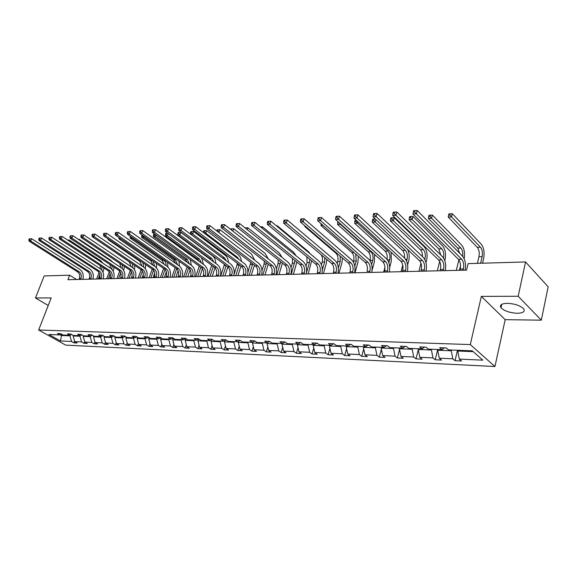 <?xml version="1.0" encoding="UTF-8"?>
<svg xmlns="http://www.w3.org/2000/svg" width="577" height="577" viewBox="0 0 577 577"><rect width="100%" height="100%" fill="white"/><g stroke="black" fill="none" stroke-linecap="round" stroke-linejoin="round"><path stroke-width="0.87" d="M507.284 303.329C501.442 303.56 499.35 305.038 500.995 307.765C504.348 311.003 509.743 312.842 517.18 313.275C523.173 313.095 525.308 311.594 523.584 308.774C520.129 305.529 514.698 303.711 507.284 303.329M49.29 302.781L49.002 303.524M541.313 320.17L518.175 296.261L481.341 296.39L505.178 319.665L541.313 320.17L548.15 286.798L525.56 261.951L468.113 263.617L466.569 270.123L67.913 279.701L69.658 275.193L44.191 275.936L35.442 297.977L48.237 305.478M505.178 319.665L494.943 366.518L65.72 345.125L38.652 329.994L470.298 344.577L494.943 366.518M518.175 296.261L525.56 261.951M457.965 350.275L457.792 351.032L473.19 351.638M457.792 351.032L459.292 359.089L461.528 361L455.044 360.697L457.482 350.253M61.941 334.371L61.501 335.511L69.976 335.843L71.555 341.476L60.47 340.971L48.908 334.494L59.958 334.927L57.469 333.513L60.643 333.636L63.131 335.049L69.94 335.309L67.444 333.888L70.682 334.004L73.185 335.432L80.138 335.699L77.643 334.263L80.96 334.386L83.463 335.828L90.582 336.102L88.079 334.653L91.476 334.775L93.979 336.232L101.271 336.514L98.761 335.049L102.237 335.172L104.747 336.651L112.212 336.939L109.702 335.453L113.258 335.583L115.775 337.076L123.413 337.372L120.903 335.864L124.545 336.002L127.063 337.509L134.895 337.812L132.378 336.29L136.114 336.434L138.631 337.956L146.652 338.266L144.135 336.73L147.964 336.867L150.482 338.418L158.704 338.735L156.187 337.177L160.117 337.321L162.635 338.887L171.066 339.211L168.542 337.632L172.573 337.783L175.091 339.363L183.738 339.694L181.221 338.1L185.354 338.259L187.871 339.86L196.743 340.199L194.225 338.584L198.466 338.742L200.984 340.365L210.086 340.711L207.576 339.081L211.925 339.24L214.442 340.884L223.789 341.245L221.279 339.586L225.744 339.752L228.254 341.411L237.861 341.786L235.351 340.113L239.945 340.279L242.448 341.959L252.315 342.341L249.812 340.646L254.529 340.819L257.032 342.522L267.165 342.918L264.67 341.195L269.524 341.375L272.019 343.099L282.442 343.503L279.953 341.764L284.944 341.952L287.425 343.697L298.15 344.108L295.676 342.349L300.805 342.536L303.278 344.31L314.314 344.736L311.847 342.947L317.134 343.142L319.593 344.938L330.953 345.378L328.501 343.56L333.939 343.762L336.391 345.587L348.082 346.034L345.645 344.195L351.256 344.404L353.687 346.25L365.739 346.719L363.315 344.851L369.092 345.068L371.509 346.936L383.929 347.419L381.527 345.529L387.484 345.753L389.879 347.65L402.688 348.14L400.308 346.222L406.46 346.452L408.826 348.378L422.047 348.89L419.688 346.943L426.035 347.181L428.379 349.128L442.025 349.655L439.696 347.686L446.245 347.931L448.567 349.907L472.274 350.823L482.834 360.156L459.292 359.089M437.907 349.496L437.727 350.246L451.293 350.78L452.801 358.793L455.044 360.697M452.801 358.793L439.241 358.18L441.506 360.062L435.224 359.767L437.698 349.489M418.462 348.746L418.282 349.482L431.43 350.001L432.952 357.891L435.224 359.767M432.952 357.891L419.811 357.293L422.097 359.154L416.01 358.865L418.303 349.604M399.609 348.025L399.428 348.746L412.173 349.244L413.709 357.019L416.01 358.865M413.709 357.019L400.972 356.442L403.28 358.274L397.373 357.992L399.558 349.41M381.325 347.318L381.137 348.032L393.507 348.515L395.057 356.168L397.373 357.992M395.057 356.168L382.695 355.612L385.025 357.415L379.291 357.149L381.375 349.179M363.582 346.633L363.395 347.332L375.396 347.808L376.954 355.345L379.291 357.149M376.954 355.345L364.96 354.805L367.311 356.586L361.743 356.326L363.726 348.919M346.359 345.969L346.164 346.662L357.819 347.116L359.384 354.552L361.743 356.326M359.384 354.552L347.736 354.026L350.102 355.778L344.693 355.526L346.589 348.638M329.626 345.32L329.431 346.005L340.747 346.445L342.327 353.773L344.693 355.526M342.327 353.773L331.01 353.261L333.391 354.999L328.133 354.754L329.936 348.335M313.361 344.7L313.174 345.371L324.166 345.796L325.753 353.023L328.133 354.754M325.753 353.023L314.753 352.525L317.148 354.235L312.042 353.997L313.758 348.01M297.559 344.087L297.364 344.75L308.053 345.169L309.647 352.295L312.042 353.997M309.647 352.295L298.958 351.804L301.36 353.499L296.39 353.268L298.028 347.679M282.189 343.495L281.994 344.144L292.388 344.556L293.981 351.581L296.39 353.268M293.981 351.581L283.588 351.112L286.004 352.778L281.172 352.554L282.723 347.34M267.252 342.868L267.036 343.56L277.155 343.957L278.749 350.888L281.172 352.554M278.749 350.888L268.637 350.427L271.06 352.078L266.358 351.862L267.836 346.986M252.769 342.074L252.488 342.99L262.333 343.38L263.934 350.217L266.358 351.862M263.934 350.217L254.089 349.77L256.52 351.4L251.94 351.184L253.346 346.633M238.669 341.317L238.315 342.435L247.901 342.81L249.509 349.561L251.94 351.184M249.509 349.561L239.924 349.128L242.354 350.737L237.897 350.527L239.239 346.265M224.936 340.596L224.518 341.894L233.858 342.262L235.459 348.919L237.897 350.527M235.459 348.919L226.126 348.501L228.564 350.088L224.215 349.886L225.492 345.897M211.55 339.903L211.074 341.368L220.169 341.728L221.777 348.299L224.215 349.886M221.777 348.299L212.682 347.888L215.127 349.46L210.893 349.258L212.098 345.529M198.51 339.233L197.976 340.856L206.84 341.202L208.448 347.693L210.893 349.258M208.448 347.693L199.577 347.289L202.029 348.847L197.897 348.652L199.051 345.161M185.794 338.598L185.203 340.358L193.843 340.697L195.452 347.102L197.897 348.652M195.452 347.102L186.811 346.712L189.256 348.248L185.231 348.061L186.321 344.794M173.302 338.237L172.747 339.867L181.178 340.199L182.779 346.532L185.231 348.061M182.779 346.532L174.348 346.15L176.8 347.664L172.869 347.484L173.908 344.419M161.098 337.934L160.594 339.391L168.823 339.716L170.424 345.969L172.869 347.484M170.424 345.969L162.202 345.594L164.647 347.094L160.817 346.914L161.798 344.051M149.198 337.624L148.743 338.93L156.764 339.24L158.365 345.421L160.817 346.914M158.365 345.421L150.345 345.053L152.79 346.539L149.046 346.366L149.984 343.683M137.578 337.321L137.167 338.475L145 338.778L146.601 344.887L149.046 346.366M146.601 344.887L138.768 344.534L141.214 345.998L137.564 345.825L138.444 343.315M126.233 337.011L125.865 338.035L133.518 338.331L135.112 344.368L137.564 345.825M135.112 344.368L127.467 344.015L129.912 345.472L126.341 345.298L127.178 342.954M115.155 336.708L114.83 337.603L122.302 337.891L123.896 343.856L126.341 345.298M123.896 343.856L116.424 343.517L118.869 344.952L115.386 344.786L116.179 342.587M104.336 336.405L104.055 337.177L111.347 337.466L112.941 343.358L115.386 344.786M112.941 343.358L105.641 343.026L108.079 344.447L104.675 344.289L105.425 342.233M93.762 336.11L93.517 336.766L100.65 337.047L102.237 342.868L104.675 344.289M102.237 342.868L95.104 342.55L97.542 343.95L94.21 343.798L94.924 341.873M83.427 335.807L83.218 336.362L90.192 336.636L91.779 342.399L94.21 343.798M91.779 342.399L84.805 342.082L87.235 343.474L83.982 343.315L84.653 341.526M73.351 335.439L73.149 335.965L79.965 336.232L81.552 341.93L83.982 343.315M81.552 341.93L74.736 341.62L77.159 342.998L73.979 342.846L74.606 341.173M71.555 341.476L73.979 342.846M444.413 347.859L442.025 349.655M451.466 350.023L451.293 350.78M437.727 350.246L439.241 358.18M424.463 347.123L422.047 348.89M431.61 349.258L431.43 350.001M418.282 349.482L419.811 357.293M405.141 346.402L402.688 348.14M412.36 348.515L412.173 349.244M399.428 348.746L400.972 356.442M386.402 345.71L383.929 347.419M393.694 347.794L393.507 348.515M381.137 348.032L382.695 355.612M368.227 345.039L365.739 346.719M375.584 347.094L375.396 347.808M363.395 347.332L364.96 354.805M350.6 344.382L348.082 346.034M358.007 346.416L357.819 347.116M346.164 346.662L347.736 354.026M333.484 343.748L330.953 345.378M340.942 345.76L340.747 346.445M329.431 346.005L331.01 353.261M316.86 343.135L314.314 344.736M324.361 345.118L324.166 345.796M313.174 345.371L314.753 352.525M300.711 342.536L298.15 344.108M308.248 344.498L308.053 345.169M297.364 344.75L298.958 351.804M284.98 341.973L282.442 343.503M292.582 343.892L292.388 344.556M281.994 344.144L283.588 351.112M269.632 341.454L267.165 342.918M277.349 343.308L277.155 343.957M267.036 343.56L268.637 350.427M254.709 340.942L252.315 342.341M262.528 342.738L262.333 343.38M252.488 342.99L254.089 349.77M240.191 340.452L237.861 341.786M248.103 342.183L247.901 342.81M238.315 342.435L239.924 349.128M226.061 339.961L223.789 341.245M234.053 341.634L233.858 342.262M224.518 341.894L226.126 348.501M212.3 339.485L210.086 340.711M220.371 341.108L220.169 341.728M211.074 341.368L212.682 347.888M198.899 339.024L196.743 340.199M207.042 340.596L206.84 341.202M197.976 340.856L199.577 347.289M185.844 338.569L183.738 339.694M194.045 340.098L193.843 340.697M185.203 340.358L186.811 346.712M173.114 338.122L171.066 339.211M181.373 339.608L181.178 340.199M172.747 339.867L174.348 346.15M160.709 337.689L158.704 338.735M169.018 339.132L168.823 339.716M160.594 339.391L162.202 345.594M148.606 337.264L146.652 338.266M156.966 338.663L156.764 339.24M148.743 338.93L150.345 345.053M136.792 336.845L134.895 337.812M145.202 338.209L145 338.778M137.167 338.475L138.768 344.534M125.274 336.434L123.413 337.372M133.72 337.769L133.518 338.331M125.865 338.035L127.467 344.015M114.022 336.038L112.212 336.939M122.504 337.336L122.302 337.891M114.83 337.603L116.424 343.517M103.038 335.648L101.271 336.514M111.549 336.91L111.347 337.466M104.055 337.177L105.641 343.026M92.313 335.266L90.582 336.102M100.845 336.499L100.65 337.047M93.517 336.766L95.104 342.55M81.833 334.891L80.138 335.699M90.387 336.095L90.192 336.636M83.218 336.362L84.805 342.082M71.591 334.523L69.94 335.309M80.174 335.684L79.965 336.232M73.149 335.965L74.736 341.62M61.573 334.162L59.958 334.927M481.341 296.39L470.298 344.577M38.652 329.994L51.187 297.92L35.442 297.977M76.532 279.492L69.658 275.193M70.228 335.172L69.976 335.843M60.232 334.797L61.501 335.511L60.47 340.971M80.585 279.398L80.924 278.503C81.754 275.633 81.141 273.375 79.071 271.724L30.689 241.042L29.117 241.15L77.477 271.781L79.071 271.724M78.991 279.434L79.337 278.547C80.167 275.683 79.547 273.426 77.477 271.781M29.232 238.842L28.85 239.772L29.477 239.729L29.86 238.799L29.232 238.842M29.477 239.729L30.689 241.042L31.634 238.712L79.936 269.473C82.944 271.846 83.903 275.135 82.814 279.34M31.634 238.712L29.86 238.799M28.85 239.772L29.117 241.15M104.004 268.038L102.93 272.135M96.626 279.008L99.078 272.51M98.22 278.972L99.871 274.573M101.61 269.949L102.071 266.776M100.384 268.839L100.189 265.543M68.879 240.883L69.218 240.018L100.78 260.768L102.987 263.278M69.218 240.018L67.675 240.09M90.639 279.153L90.978 278.251C91.808 275.352 91.188 273.065 89.118 271.399L40.628 240.342L39.02 240.458L87.495 271.45L89.118 271.399M89.009 279.196L89.348 278.294C90.185 275.395 89.565 273.116 87.495 271.45M39.142 238.121L38.76 239.058L39.402 239.015L39.784 238.07L39.142 238.121M39.402 239.015L40.628 240.342L41.58 237.984L89.983 269.12C92.998 271.522 93.957 274.847 92.868 279.102M41.58 237.984L39.784 238.07M38.76 239.058L39.02 240.458M100.917 278.907L101.256 277.999C102.093 275.063 101.473 272.755 99.395 271.067L50.805 239.621L49.153 239.736L97.729 271.118L99.395 271.067M99.251 278.951L99.597 278.035C100.427 275.106 99.807 272.806 97.729 271.118M49.29 237.378L48.908 238.33L49.564 238.279L49.947 237.327L49.29 237.378M49.564 238.279L50.805 239.621L51.757 237.241L100.261 268.759C103.276 271.19 104.242 274.551 103.153 278.857M51.757 237.241L49.947 237.327M48.908 238.33L49.153 239.736M114.102 267.245L113.215 271.277M106.666 278.77L109.277 271.781M108.296 278.727L110.193 273.635M110.481 268.197L109.983 264.533M111.823 269.264L112.075 265.91M79.056 239.816L79.244 239.325L110.856 260.328L112.602 262.088M79.244 239.325L78.378 239.368M124.394 266.408L123.709 270.433M116.936 278.525L119.677 271.075M118.602 278.482L120.716 272.741M120.788 267.526L119.792 263.336M122.237 268.565L122.252 264.973M89.464 238.712L121.949 260.523M111.433 278.655L111.772 277.732C112.609 274.767 111.981 272.431 109.904 270.721L61.22 238.885L59.532 239.008L108.202 270.779L109.904 270.721M109.731 278.698L110.07 277.775C110.907 274.818 110.279 272.481 108.202 270.779M59.683 236.613L59.301 237.58L59.972 237.529L60.354 236.563L59.683 236.613M59.972 237.529L61.22 238.885L62.172 236.476L110.777 268.392C113.792 270.851 114.758 274.248 113.669 278.604M62.172 236.476L60.354 236.563M59.301 237.58L59.532 239.008M132.054 276.109L131.304 278.179M127.43 278.273L130.301 270.389M129.133 278.229L131.441 271.882M131.311 266.805L129.147 261.763L97.592 240.328M132.861 267.865L132.573 263.941M134.895 265.507L134.427 269.589M122.187 278.395L122.533 277.465C123.363 274.464 122.742 272.099 120.658 270.368L71.894 238.135L70.163 238.258L118.92 270.425L120.658 270.368M120.449 278.439L120.788 277.508C121.624 274.515 120.997 272.149 118.92 270.425M70.322 235.834L69.94 236.808L70.632 236.758L71.014 235.784L70.322 235.834M70.632 236.758L71.894 238.135L72.846 235.697L121.531 268.017C124.553 270.498 125.519 273.945 124.43 278.345M72.846 235.697L71.014 235.784M69.94 236.808L70.163 238.258M143.37 274.306L142.072 277.919M138.163 278.013L141.149 269.733M139.901 277.97L142.396 271.053M142.057 266.047L139.879 261.323L108.101 239.635L109.046 239.57M143.695 267.158L142.973 262.751M145.599 264.547L145.354 268.731M108.007 238.864L108.101 239.635M133.2 278.136L133.539 277.191C134.376 274.154 133.749 271.76 131.664 270.014L82.828 237.363L81.054 237.486L129.883 270.072L131.664 270.014M131.419 278.172L131.758 277.234C132.595 274.205 131.967 271.817 129.883 270.072M81.227 235.034L80.845 236.022L81.552 235.971L81.934 234.983L81.227 235.034M81.552 235.971L82.828 237.363L83.78 234.897L132.537 267.627C135.559 270.144 136.533 273.628 135.444 278.078M83.78 234.897L81.934 234.983M80.845 236.022L81.054 237.486M154.759 272.979L153.093 277.652M149.14 277.746L152.234 269.077M150.922 277.703L153.576 270.252M153.02 265.232L150.857 260.869L119.05 238.907L120.781 238.791M154.766 266.43L153.013 261.085M118.891 237.486L119.05 238.907M156.511 263.509L156.497 267.858M144.466 277.862L144.813 276.91C145.642 273.837 145.022 271.414 142.93 269.647L94.029 236.57L92.219 236.7L141.113 269.704L142.93 269.647M142.642 277.905L142.988 276.953C143.817 273.887 143.197 271.471 141.113 269.704M92.399 234.219L92.017 235.214L92.738 235.164L93.121 234.161L92.399 234.219M92.738 235.164L94.029 236.57L94.989 234.074L143.803 267.23C146.832 269.776 147.799 273.303 146.717 277.804M94.989 234.074L93.121 234.161M92.017 235.214L92.219 236.7M166.327 271.81L164.373 277.386M160.377 277.479L163.579 268.392M162.202 277.436L165 269.473M164.214 264.367L162.087 260.4L130.265 238.164L132.083 238.049L130.864 236.628M166.075 265.658C166.147 263.3 165.426 261.518 163.911 260.328L132.083 238.049L132.248 237.594M130.301 236.231L130.113 236.736L130.842 236.685M167.611 262.369L167.857 266.985M130.113 236.736L130.265 238.164M156.006 277.587L156.353 276.621C157.182 273.512 156.555 271.06 154.47 269.271L105.519 235.762L103.658 235.892L152.602 269.329L154.47 269.271M154.138 277.631L154.485 276.664C155.314 273.563 154.686 271.118 152.602 269.329M103.853 233.375L103.471 234.385L104.213 234.334L104.596 233.324L103.853 233.375M104.213 234.334L105.519 235.762L106.478 233.238L155.343 266.826C158.372 269.409 159.339 272.971 158.257 277.53M106.478 233.238L104.596 233.324M103.471 234.385L103.658 235.892M178.12 270.728L175.913 277.104M171.874 277.205L175.192 267.678M173.742 277.155L176.67 268.731M175.624 263.422L173.583 259.924L141.747 237.407L143.608 237.284L142.353 235.906L142.562 235.329M177.629 264.836L175.444 259.845L143.608 237.284L143.961 236.318M142.072 234.976L141.61 235.957L142.353 235.906M178.899 261.121L179.461 266.134M141.61 235.957L141.747 237.407M167.828 277.299L168.167 276.325C169.003 273.181 168.376 270.7 166.291 268.882L117.297 234.933L115.393 235.063L164.373 268.947L166.291 268.882M165.916 277.349L166.255 276.369C167.085 273.231 166.464 270.757 164.373 268.947M115.595 232.517L115.212 233.541L115.977 233.483L116.359 232.459L115.595 232.517M115.977 233.483L117.297 234.933L118.256 232.372L167.157 266.415C170.186 269.026 171.16 272.632 170.071 277.248M118.256 232.372L116.359 232.459M115.212 233.541L115.393 235.063M190.158 269.704L187.727 276.823M183.645 276.917L187.078 266.927M185.556 276.873L188.6 268.009M187.258 262.398L185.347 259.441L153.504 236.628L155.415 236.498L154.146 235.106L154.506 234.125L153.742 234.175L153.381 235.156L154.146 235.106M189.429 263.949L187.258 259.361L155.415 236.498L155.963 234.983M190.302 259.7L191.312 265.297M153.381 235.156L153.504 236.628M179.937 277.01L180.276 276.022C181.113 272.834 180.486 270.325 178.394 268.485L129.385 234.074L127.423 234.219L176.439 268.55L178.394 268.485M177.976 277.054L178.315 276.066C179.151 272.892 178.524 270.389 176.439 268.55M127.647 231.637L127.265 232.668L128.044 232.61L128.426 231.579L127.647 231.637M128.044 232.61L129.385 234.074L130.344 231.485L179.267 265.99C182.296 268.63 183.27 272.286 182.181 276.953M130.344 231.485L128.426 231.579M127.265 232.668L127.423 234.219M192.35 276.708L192.689 275.712C193.519 272.488 192.891 269.942 190.807 268.081L141.783 233.202L139.771 233.346L188.794 268.146L190.807 268.081M190.338 276.758L190.677 275.763C191.506 272.546 190.879 270.007 188.794 268.146M140.009 230.728L139.627 231.774L140.427 231.716L140.81 230.67L140.009 230.728M140.427 231.716L141.783 233.202L142.743 230.576L191.672 265.55C194.701 268.233 195.675 271.933 194.593 276.657M142.743 230.576L140.81 230.67M139.627 231.774L139.771 233.346M205.073 276.405L205.412 275.388C206.241 272.128 205.614 269.553 203.53 267.67L154.513 232.307L152.451 232.452L201.467 267.735L203.53 267.67M203.01 276.455L203.349 275.445C204.179 272.185 203.551 269.618 201.467 267.735M152.696 229.797L152.314 230.858L153.136 230.8L153.525 229.74L152.696 229.797M153.136 230.8L154.513 232.307L155.473 229.646L204.395 265.11C207.417 267.822 208.391 271.565 207.309 276.354M155.473 229.646L153.525 229.74M152.314 230.858L152.451 232.452M218.113 276.094L218.459 275.063C219.282 271.76 218.654 269.156 216.577 267.245L167.582 231.384L165.462 231.528L214.464 267.31L216.577 267.245M216 276.145L216.346 275.121C217.168 271.825 216.541 269.221 214.464 267.31M165.729 228.845L165.347 229.92L166.19 229.855L166.573 228.78L165.729 228.845M166.19 229.855L167.582 231.384L168.542 228.694L217.435 264.648C220.457 267.396 221.431 271.197 220.356 276.037M168.542 228.694L166.573 228.78M165.347 229.92L165.462 231.528M231.5 275.77L231.839 274.731C232.661 271.385 232.033 268.745 229.956 266.805L181.005 230.432L178.827 230.591L227.792 266.877L229.956 266.805M229.329 275.82L229.668 274.782C230.497 271.442 229.87 268.81 227.792 266.877M179.115 227.865L178.733 228.954L179.598 228.889L179.981 227.8L179.115 227.865M179.598 228.889L181.005 230.432L181.964 227.706L230.814 264.179C233.836 266.963 234.81 270.815 233.735 275.719M181.964 227.706L179.981 227.8M178.733 228.954L178.827 230.591M245.232 275.438L245.571 274.385C246.393 270.995 245.766 268.319 243.689 266.358L194.802 229.458L192.567 229.617L241.467 266.43L243.689 266.358M243.011 275.496L243.343 274.443C244.165 271.06 243.544 268.392 241.467 266.43M192.869 226.855L192.48 227.958L193.374 227.893L193.764 226.79L192.869 226.855M193.374 227.893L194.802 229.458L195.754 226.696L244.547 263.696C247.562 266.524 248.536 270.418 247.461 275.388M195.754 226.696L193.764 226.79M192.48 227.958L192.567 229.617M259.333 275.099L259.664 274.032C260.487 270.599 259.859 267.887 257.789 265.896L208.982 228.463L206.681 228.622L255.503 265.975L257.789 265.896M257.046 275.157L257.385 274.089C258.2 270.663 257.573 267.959 255.503 265.975M207.006 225.816L206.624 226.941L207.54 226.869L207.922 225.751L207.006 225.816M207.54 226.869L208.982 228.463L209.934 225.657L258.647 263.206C261.648 266.069 262.622 270.014 261.554 275.049M209.934 225.657L207.922 225.751M206.624 226.941L206.681 228.622M273.808 274.753L274.14 273.671C274.955 270.195 274.327 267.447 272.265 265.427L223.566 227.432L221.2 227.598L269.921 265.507L272.265 265.427M271.457 274.811L271.796 273.729C272.611 270.26 271.983 267.519 269.921 265.507M221.539 224.756L221.157 225.888L222.109 225.816L222.484 224.684L221.539 224.756M222.109 225.816L223.566 227.432L224.518 224.59L273.116 262.694C276.116 265.6 277.083 269.603 276.022 274.702M224.518 224.59L222.484 224.684M221.157 225.888L221.2 227.598M288.673 274.4L289.005 273.303C289.82 269.776 289.192 266.992 287.137 264.944L238.575 226.372L236.137 226.545L284.728 265.023L287.137 264.944M286.264 274.457L286.596 273.361C287.411 269.841 286.783 267.064 284.728 265.023M236.498 223.66L236.116 224.806L237.089 224.734L237.472 223.587L236.498 223.66M237.089 224.734L238.575 226.372L239.52 223.494L287.988 262.174C290.974 265.117 291.94 269.178 290.88 274.342M239.52 223.494L237.472 223.587M236.116 224.806L236.137 226.545M303.956 274.032L304.288 272.921C305.089 269.344 304.468 266.524 302.42 264.446L254.017 225.282L251.507 225.463L299.946 264.526L302.42 264.446M301.475 274.089L301.807 272.979C302.615 269.416 301.995 266.596 299.946 264.526M251.889 222.527L251.507 223.696L252.51 223.624L252.892 222.455L251.889 222.527M252.51 223.624L254.017 225.282L254.962 222.361L303.264 261.641C306.236 264.627 307.202 268.738 306.149 273.974M254.962 222.361L252.892 222.455M251.507 223.696L251.507 225.463M202.455 268.731L199.822 276.534M195.697 276.628L199.253 266.141M197.651 276.585L200.81 267.259M199.079 261.258L197.392 258.936L165.563 235.827L167.518 235.697L166.234 234.291L166.587 233.288L165.808 233.346L165.455 234.341L166.234 234.291M201.481 262.997L199.353 258.857L167.518 235.697L168.275 233.584M201.683 257.977L203.429 264.41M167.792 233.238L166.587 233.288M165.455 234.341L165.563 235.827M215.019 267.807L212.213 276.232M208.045 276.333L211.709 265.297M210.05 276.282L213.324 266.48M211.023 259.931L209.732 258.431L177.918 235.012L179.923 234.875L178.625 233.447L178.978 232.437L178.178 232.495L177.824 233.505L178.625 233.447M213.778 261.958L211.737 258.345L179.923 234.875L180.81 232.351L212.567 255.878C214.63 257.566 215.711 260.09 215.82 263.465M180.81 232.351L178.978 232.437M177.824 233.505L177.918 235.012M227.865 266.935L224.915 275.929M220.695 276.03L224.446 264.396M222.751 275.979L226.148 265.658M226.314 260.818L224.431 257.818L192.646 234.038L190.619 234.168M190.864 231.622L190.511 232.646L191.333 232.589L191.687 231.565L190.864 231.622M191.333 232.589L192.646 234.038L193.533 231.478L225.261 255.322C227.187 256.902 228.261 259.275 228.499 262.448M193.533 231.478L191.687 231.565M190.511 232.646L190.583 234.147M241.006 266.084L237.926 275.618M233.959 274.789L237.464 263.422M235.769 275.669L239.289 264.793M239.058 259.535L237.443 257.284L205.7 233.173L204.409 233.259M203.876 230.728L203.522 231.766L204.366 231.709L204.72 230.67L203.876 230.728M204.366 231.709L205.7 233.173L206.58 230.584L238.265 254.76C240.046 256.21 241.107 258.409 241.453 261.352M206.58 230.584L204.72 230.67M203.522 231.766L203.558 232.61M254.471 265.182L251.269 275.294M247.93 272.344L250.786 262.362M249.113 275.344L252.748 263.862M251.897 257.998L218.582 232.322M217.226 229.812L216.873 230.858L217.745 230.8L218.099 229.754L217.226 229.812M217.745 230.8L219.087 232.286L219.974 229.668L251.601 254.176L254.695 260.162M219.974 229.668L218.099 229.754M268.255 264.208L264.951 274.969M261.994 270.599L264.042 264.1L264.403 261.208M262.802 275.02L266.524 262.86M231.269 229.884L231.824 228.809L230.93 228.874L230.735 229.466M232.906 231.168L233.714 228.723L265.276 253.577L268.226 258.857M233.714 228.723L231.824 228.809M232.004 230.461L231.471 229.87M282.384 263.162L278.994 274.63M276.34 269.041L278.013 263.624L278.302 259.931M276.852 274.681L280.624 261.77M245.723 228.442L245.917 227.843L245.045 227.901M247.216 229.632L247.829 227.749L279.311 252.964L282.023 257.414M247.829 227.749L245.917 227.843M296.852 262.03L293.397 274.284M291.003 267.569L292.351 263.134L292.481 258.503M291.262 274.335L295.049 260.573M261.915 228.023L262.319 226.754L293.707 252.329L296.051 255.777M262.319 226.754L260.472 226.84M311.674 260.797L308.183 273.931M306.019 266.148L307.072 262.629L306.87 256.852M306.401 272.849L309.467 262.549L309.799 259.261M277.032 226.321L277.212 225.737L308.486 251.687L310.195 253.808M277.212 225.737L276.369 225.773M326.856 259.455L326.322 263.437L323.372 273.563M321.411 264.756L322.182 262.117C322.868 259.311 322.529 256.83 321.158 254.673M322.305 270.029L324.642 262.03L324.865 257.782M319.658 273.649L319.99 272.524C320.79 268.904 320.17 266.04 318.129 263.934L269.913 224.157L267.331 224.345L315.583 264.014L318.129 263.934M317.112 273.714L317.444 272.589C318.244 268.976 317.624 266.12 315.583 264.014M267.735 221.366L267.36 222.549L268.392 222.477L268.767 221.294L267.735 221.366M268.392 222.477L269.913 224.157L270.851 221.2L318.966 261.085C321.93 264.115 322.889 268.291 321.843 273.599M270.851 221.2L268.767 221.294M267.36 222.549L267.331 224.345M342.399 257.969L341.901 262.924L338.973 273.188M337.192 263.379L337.704 261.59C338.468 258.078 337.877 255.279 335.937 253.202L304.858 226.61L305.731 226.552M338.374 267.995L340.235 261.504L340.206 256.087M304.894 225.831L304.858 226.61M335.814 273.26L336.139 272.12C336.932 268.449 336.319 265.543 334.292 263.408L286.293 223.003L283.632 223.191L331.667 263.487L334.292 263.408M333.196 273.325L333.52 272.185C334.314 268.521 333.701 265.622 331.667 263.487M284.057 220.169L283.682 221.373L284.75 221.294L285.125 220.097L284.057 220.169M284.75 221.294L286.293 223.003L287.223 220.003L335.122 260.523C338.064 263.595 339.016 267.829 337.985 273.209M287.223 220.003L285.125 220.097M283.682 221.373L283.632 223.191M358.31 256.318L357.913 262.398L355.014 272.806M353.384 262.023L353.658 261.042C354.408 257.486 353.824 254.652 351.891 252.546L320.985 225.542L323.019 225.405M354.797 266.163L356.254 260.955L355.656 253.995M321.086 223.804L320.985 225.542M352.432 272.863L352.756 271.702C353.542 267.98 352.929 265.031 350.91 262.86L303.17 221.813L300.429 222.008L348.219 262.953L350.91 262.86M349.734 272.928L350.059 271.774C350.845 268.053 350.232 265.117 348.219 262.953M300.884 218.935L300.509 220.162L301.605 220.082L301.973 218.856L300.884 218.935M301.605 220.082L303.17 221.813L304.101 218.762L351.739 259.938C354.66 263.062 355.612 267.353 354.588 272.813M304.101 218.762L301.973 218.856M300.509 220.162L300.429 222.008M374.552 254.443L374.372 261.857L372.006 270.526M369.532 272.452L369.85 271.277C370.636 267.497 370.023 264.504 368.018 262.304L320.567 220.587L317.747 220.789L365.248 262.398C367.246 264.591 367.859 267.577 367.08 271.349L367.181 270.93M370.001 260.681L370.052 260.487C370.802 256.873 370.218 254.003 368.299 251.868L337.581 224.439L340.286 224.265L338.843 222.433M371.617 264.439L372.728 260.393C373.47 256.779 372.886 253.894 370.975 251.752L340.286 224.265L340.408 223.833M338.007 221.676L337.711 222.679L338.793 222.607M337.711 222.679L337.581 224.439M318.223 217.666L317.855 218.907L318.98 218.827L319.355 217.587L318.223 217.666M318.98 218.827L320.567 220.587L321.49 217.493L368.84 259.34C371.747 262.506 372.692 266.862 371.675 272.402M321.49 217.493L319.355 217.587M317.855 218.907L317.747 220.789M391.076 252.264L391.3 261.302L389.691 267.339M383.64 272.113L384.938 267.281M388.876 262.766L389.663 259.816C390.398 256.145 389.821 253.224 387.924 251.053L357.459 223.126L354.667 223.313L385.169 251.168L387.924 251.053M387.052 259.347C387.578 255.856 386.951 253.13 385.169 251.168M355.165 220.335L354.826 221.518L355.944 221.445L356.276 220.284L355.165 220.335M357.848 221.734L357.459 223.126L355.944 221.445M354.826 221.518L354.667 223.313M387.138 272.027L387.456 270.837C388.227 267 387.621 263.97 385.638 261.727L338.519 219.318L335.605 219.527L382.782 261.821L385.638 261.727M384.282 272.099L384.599 270.909C385.378 267.086 384.765 264.057 382.782 261.821M336.11 216.361L335.742 217.616L336.91 217.529L337.278 216.274L336.11 216.361M336.91 217.529L338.519 219.318L339.435 216.18L386.446 258.72C389.331 261.936 390.268 266.358 389.266 271.976M339.435 216.18L337.278 216.274M335.742 217.616L335.605 219.527M407.643 249.495C409.273 252.935 409.627 256.678 408.711 260.732L407.622 264.915M401.022 271.695L402.753 265.088M406.597 261.121L407.088 259.224C407.824 255.503 407.247 252.538 405.357 250.331L375.144 221.957L372.273 222.145L402.53 250.447L405.357 250.331M404.513 258.02C404.802 254.731 404.145 252.207 402.53 250.447M372.792 219.123L372.461 220.327L373.607 220.248L373.939 219.044L372.792 219.123M375.822 219.491L375.144 221.957L373.607 220.248M375.288 218.986L373.939 219.044M372.461 220.327L372.273 222.145M405.278 271.594L405.595 270.382C406.352 266.495 405.754 263.408 403.785 261.136L357.04 218.012L354.033 218.221L400.842 261.237L403.785 261.136M402.335 271.666L402.652 270.454C403.417 266.574 402.811 263.501 400.842 261.237M354.566 215.005L354.206 216.281L355.41 216.195L355.771 214.918L354.566 215.005M355.41 216.195L357.04 218.012L357.949 214.824L404.585 258.085C407.441 261.352 408.372 265.838 407.384 271.543M357.949 214.824L355.771 214.918M354.206 216.281L354.033 218.221M424.802 259.513L425.025 258.611C425.747 254.839 425.177 251.832 423.309 249.589L393.363 220.753L394.185 217.702L424.066 246.631C426.857 249.992 427.708 254.5 426.634 260.14L425.977 262.737M418.916 271.269L420.979 263.184M422.436 256.621C422.523 253.584 421.845 251.276 420.395 249.711L390.405 220.948L393.363 220.753L391.812 219.015L392.144 217.796L390.961 217.875L390.629 219.094L391.812 219.015M394.185 217.702L392.144 217.796M390.629 219.094L390.405 220.948M423.972 271.147L424.283 269.913C425.033 265.968 424.434 262.838 422.487 260.53L376.168 216.663L373.059 216.88L419.45 260.631L422.487 260.53M420.936 271.219L421.246 269.993C422.003 266.055 421.405 262.932 419.45 260.631M373.629 213.605L373.269 214.904L374.509 214.817L374.87 213.519L373.629 213.605M374.509 214.817L376.168 216.663L377.062 213.418L423.28 257.429C426.107 260.746 427.03 265.305 426.05 271.096M377.062 213.418L374.87 213.519M373.269 214.904L373.059 216.88M443.511 257.933C444.203 254.118 443.626 251.082 441.794 248.824L412.151 219.505L412.966 216.411L442.537 245.824C445.3 249.235 446.151 253.808 445.091 259.535L444.809 260.674M437.337 270.822L439.667 261.446M440.828 255.07L438.794 248.947L409.1 219.707L412.151 219.505L410.579 217.745L410.903 216.505L409.684 216.591L409.36 217.825L410.579 217.745M412.966 216.411L410.903 216.505M409.36 217.825L409.1 219.707M443.244 270.685L443.547 269.437C444.29 265.427 443.699 262.246 441.773 259.902L395.923 215.271L392.713 215.495L438.643 260.003L441.773 259.902M440.114 270.757L440.417 269.509C441.167 265.514 440.568 262.34 438.643 260.003M393.312 212.163L392.959 213.483L394.242 213.389L394.596 212.069L393.312 212.163M394.242 213.389L395.923 215.271L396.81 211.975L442.552 256.751C445.343 260.126 446.266 264.756 445.3 270.635M396.81 211.975L394.596 212.069M392.959 213.483L392.713 215.495M456.32 270.368L458.852 259.845M459.415 270.296L460.525 265.651M459.703 253.303L457.749 248.16L428.386 218.431L431.531 218.221L429.937 216.433L430.254 215.178L428.999 215.264L428.675 216.519L429.937 216.433M462.711 256.361C463.093 252.776 462.466 250.007 460.835 248.038L431.531 218.221L432.339 215.084L461.571 244.987C464.254 248.377 465.112 252.942 464.146 258.691M432.339 215.084L430.254 215.178M428.675 216.519L428.386 218.431M463.122 270.202L463.425 268.94C464.153 264.865 463.562 261.633 461.665 259.253L416.349 213.829L413.031 214.06L458.434 259.354L461.665 259.253M459.891 270.281L460.194 269.019C460.929 264.958 460.338 261.734 458.434 259.354M413.666 210.677L413.312 212.011L414.639 211.918L414.993 210.576L413.666 210.677M414.639 211.918L416.349 213.829L417.221 210.482L462.429 256.051C465.192 259.484 466.101 264.187 465.149 270.159M417.221 210.482L414.993 210.576M413.312 212.011L413.031 214.06M480.598 263.256L482.134 256.664C482.819 252.719 482.264 249.574 480.461 247.223L451.531 216.902L452.325 213.714L481.189 244.129C483.879 247.656 484.709 252.373 483.677 258.272L482.538 263.199M477.417 263.35L478.946 256.772C479.638 252.841 479.083 249.697 477.28 247.353L448.286 217.111L451.531 216.902L449.916 215.084L450.233 213.807L448.928 213.894L448.61 215.171L449.916 215.084M452.325 213.714L450.233 213.807M448.61 215.171L448.286 217.111M79.337 278.547L80.924 278.503M101.328 269.647L101.732 269.632M89.348 278.294L90.978 278.251M99.597 278.035L101.256 277.999M110.07 277.775L111.772 277.732M120.788 277.508L122.533 277.465M139.879 261.323L140.824 261.28M131.758 277.234L133.539 277.191M150.857 260.869L152.588 260.797M142.988 276.953L144.813 276.91M162.087 260.4L163.911 260.328M154.485 276.664L156.353 276.621M173.583 259.924L175.444 259.845M166.255 276.369L168.167 276.325M185.347 259.441L187.258 259.361M178.315 276.066L180.276 276.022M190.677 275.763L192.689 275.712M203.349 275.445L205.412 275.388M216.346 275.121L218.459 275.063M229.668 274.782L231.839 274.731M243.343 274.443L245.571 274.385M257.385 274.089L259.664 274.032M271.796 273.729L274.14 273.671M286.596 273.361L289.005 273.303M301.807 272.979L304.288 272.921M197.392 258.936L199.353 258.857M211.535 265.889L212.466 265.853M209.732 258.431L211.737 258.345M224.179 265.456L225.802 265.398M222.412 257.905L224.431 257.818M237.14 265.016L239.246 264.944M236.159 257.335L237.443 257.284M250.418 264.562L252.582 264.49M250.274 256.751L250.779 256.729M264.042 264.1L266.257 264.021M278.013 263.624L280.285 263.545M292.351 263.134L294.688 263.054M307.072 262.629L309.467 262.549M322.182 262.117L324.642 262.03M317.444 272.589L319.99 272.524M337.704 261.59L340.235 261.504M335.937 253.202L336.802 253.166M333.52 272.185L336.139 272.12M353.658 261.042L356.254 260.955M351.891 252.546L353.903 252.459M350.059 271.774L352.756 271.702M370.052 260.487L372.728 260.393M368.299 251.868L370.975 251.752M367.08 271.349L369.85 271.277M365.248 262.398L368.018 262.304M387.47 259.895L389.663 259.816M384.599 270.909L387.456 270.837M405.595 259.275L407.088 259.224M402.652 270.454L405.595 270.382M424.283 258.64L425.025 258.611M420.395 249.711L423.309 249.589M421.246 269.993L424.283 269.913M438.794 248.947L441.794 248.824M440.417 269.509L443.547 269.437M457.749 248.16L460.835 248.038M460.194 269.019L463.425 268.94M478.946 256.772L482.134 256.664M477.28 247.353L480.461 247.223M501.759 304.317L500.995 307.765M49.175 302.86L48.973 303.387"/></g></svg>
